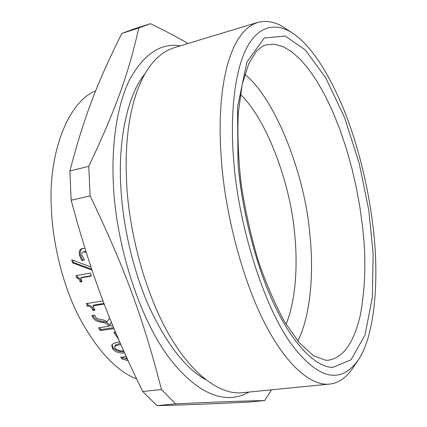<?xml version="1.0" encoding="UTF-8"?>
<svg xmlns="http://www.w3.org/2000/svg" width="427" height="427" viewBox="0 0 427 427"><rect width="100%" height="100%" fill="white"/><g stroke="black" fill="none" stroke-linecap="round" stroke-linejoin="round"><path stroke-width="0.64" d="M91.714 269.218L73.444 262.493L72.873 260.214M73.444 262.493L72.515 262.851L71.752 259.781L90.972 267.003M92.018 270.11L72.515 262.851M94.634 309.543L93.593 309.708C92.301 306.549 90.487 305.086 88.149 305.321L87.321 303.442M103.98 303.416L93.71 305.07L92.963 305.897L94.97 310.248L92.867 310.578C91.554 307.387 89.729 305.903 87.391 306.143L86.281 303.613L103.019 300.891M88.149 305.321L87.391 306.143M93.593 309.708L92.867 310.578M104.231 304.088L92.963 305.897M116.341 334.16L114.991 332.083M118.578 339.401L113.822 332.249L115.439 332.019M120.307 343.393L116.091 344.626L115.157 345.566L114.682 346.788L115.258 348.694L119.699 350.855L123.6 350.882M120.766 344.456L115.605 345.849L114.682 346.788M124.006 351.784C119.016 351.832 115.418 350.498 113.214 347.781L112.018 344.824M124.577 353.06C119.042 353.278 115.098 351.933 112.749 349.024L111.703 345.363C112.413 343.746 115.066 342.587 119.651 341.894M126.515 357.362L125.965 358.723L127.294 359.075M127.07 358.584L125.965 358.723M125.992 358.627L122.704 357.757L122.079 357.127M122.704 357.757L122.335 359.091L120.59 357.319L126.173 356.609M127.983 360.58L122.335 359.091M109.403 318.302L107.012 321.862C105.57 320.592 103.435 319.759 100.612 319.353C97.815 319.252 95.958 318.104 95.029 315.9L94.645 315.137L91.938 315.553L92.419 316.503C93.844 319.69 96.47 321.531 100.297 322.017L100.959 321.024C97.142 320.549 94.527 318.734 93.123 315.574L93.022 315.388M113.625 327.674L100.895 329.532L100.286 330.599L98.616 327.819L108.933 326.303L109.558 325.257C108.245 323.148 106.318 321.889 103.782 321.483L100.959 321.024M100.895 329.532L99.763 327.648M111.346 322.123L110.001 324.194L111.031 325.993L112.824 325.732M108.933 326.303C107.609 324.173 105.672 322.897 103.131 322.481L100.297 322.017M114.014 328.609L100.286 330.599M111.367 322.177L110.001 324.194M84.514 259.883L82.694 260.23L80.447 255.058C79.764 251.439 80.564 249.203 82.849 248.354M85.971 251.578L83.996 251.711M82.694 260.23L81.776 260.577L79.507 255.351C78.798 251.428 79.748 249.122 82.358 248.445L85.021 248.551M86.19 252.282L83.26 251.909C81.963 252.33 81.52 253.473 81.915 255.335L84.557 260.054L81.776 260.577M81.856 281.281L81.045 281.425C80.431 278.89 79.31 277.619 77.682 277.598L77.015 275.442M91.25 275.687L81.648 277.406L80.772 277.934L81.989 281.671L80.18 281.991C79.561 279.429 78.435 278.142 76.801 278.121L76.027 275.618L90.423 273.013L91.357 276.039L80.772 277.934M77.682 277.598L76.801 278.121M81.045 281.425L80.18 281.991M95.659 90.86C67.503 102.005 48.262 154.419 51.331 207.405C52.489 241.004 61.691 282.258 78.36 315.724C96.502 349.724 115.914 370.785 136.581 378.925M157.051 405.65L142.719 391.522L161.459 389.541L175.566 403.867L157.051 405.65C189.636 404.785 213.233 403.803 248.375 402.09L264.681 400.563L271.551 389.819M175.566 403.867C221.725 401.722 243.086 401.001 264.681 400.563M142.719 391.522C110.289 325.027 91.677 276.402 71.149 200.226L90.15 195.892C125.533 269.715 143.872 320.709 161.459 389.541M71.149 200.226L69.895 170.981L88.741 166.343L90.15 195.892M69.895 170.981C84.482 114.954 98.365 80.383 121.855 33.402L138.738 27.995C129.167 70.877 117.27 106.195 88.741 166.343M121.855 33.402L133.87 28.993L150.448 23.677L138.738 27.995M188.024 43.49C177.872 37.544 165.35 30.936 150.448 23.677M180.141 45.876C160.968 42.652 144.209 53.754 129.872 79.176C116.784 105.17 111.228 145.58 113.443 185.201C115.792 241.202 137.675 315.377 168.43 356.791C199.655 397.889 227.954 404.107 248.968 392.055M144.764 74.047C126.776 96.011 117.959 142.351 120.878 187.645C122.816 224.026 132.343 268.706 148.719 305.924C166.461 343.879 185.387 368.421 205.504 379.555M293.493 33.76L285.925 28.769C276.696 22.156 267.27 20.037 257.641 22.423L173.874 47.771L167.651 50.285L161.593 54.058L155.78 59.134L150.304 65.534L145.233 73.225L140.659 82.165L136.635 92.275L133.224 103.43L130.465 115.493L128.378 128.308L126.968 141.7L126.227 155.492L126.13 169.503L126.648 183.557C129.061 231.952 145.292 294.566 170.213 336.732C195.15 378.962 223.15 395.039 242.456 392.701L329.543 384.076C338.483 383.216 346.388 377.655 353.252 367.391L358.333 359.886C376.07 333.663 379.155 273.995 372.878 225.504C368.65 189.652 358.664 146.312 343.714 109.216C327.728 71.128 310.984 45.977 293.493 33.76C277.918 22.914 259.632 23.843 246.987 47.381C234.359 70.871 229.795 116.379 233.825 161.817C238.25 223.172 263.288 306.485 292.111 345.123C320.987 382.688 342.326 382.197 358.333 359.886M257.641 22.423L252.346 24.686L247.233 28.273L242.376 33.231L237.85 39.588L233.724 47.322L230.062 56.396L226.924 66.729L224.351 78.194L222.376 90.663L221.015 103.953L220.263 117.9L220.113 132.295L220.535 146.963L221.496 161.716C225.349 212.545 241.847 278.959 265.082 323.869C288.326 368.837 313.092 386.163 329.543 384.076M297.832 341.034C311.134 314.496 313.845 270.798 309.821 234.097C305.412 177.429 276.456 99.737 244.804 74.319M286.079 324.274C295.964 300.037 297.827 264.703 294.678 234.359C290.942 186.225 267.878 120.713 240.358 94.303M116.091 344.626L115.605 345.849M113.214 347.781L112.749 349.024M93.123 315.574L92.419 316.503M103.782 321.483L103.131 322.481M80.447 255.058L79.507 255.351M84.402 251.599L83.462 251.861M238.026 163.744C241.661 208.616 255.709 266.72 275.698 307.75C295.687 348.827 317.667 367.199 332.708 367.433L351.069 359.764L364.994 335.094L372.376 297.304L373.139 253.547L368.747 210.02L359.294 163.685L344.493 117.366L325.652 77.645L305.316 49.98L285.119 36.012L264.281 38.019L246.875 62.075L237.529 107.257L238.026 163.744M362.288 224.629L359.796 206.615L356.337 187.736L351.88 168.35L346.436 148.911L340.057 129.931L332.868 111.938L325.032 95.451L316.759 80.906L308.278 68.646L299.807 58.867L291.55 51.64L283.133 46.65L274.438 44.205L265.738 44.926L262.023 46.532L256.195 51.507L248.76 63.628L242.141 84.658L238.298 112.899C237.343 134.836 238.309 158.668 241.202 184.395C245.221 210.516 250.895 235.928 258.218 260.641C266.299 284.168 275.153 304.659 284.782 322.118L299.194 342.657L313.445 355.675L325.673 360.255L328.416 360.191C343.068 357.954 353.663 343.111 360.207 315.654C365.581 287.024 366.275 256.68 362.288 224.629M84.194 251.647L83.26 251.909"/></g></svg>
